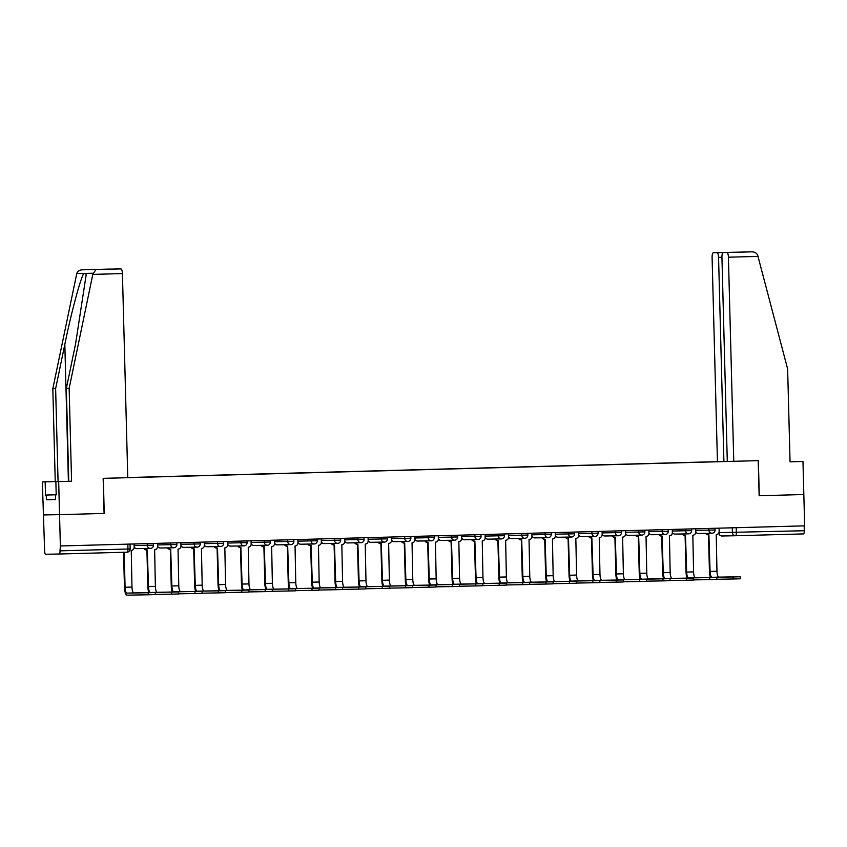 <?xml version="1.0" encoding="UTF-8"?>
<svg xmlns="http://www.w3.org/2000/svg" width="847" height="847" viewBox="0 0 847 847"><rect width="100%" height="100%" fill="white"/><g stroke="black" fill="none" stroke-linecap="round" stroke-linejoin="round"><path stroke-width="1.27" d="M117.257 268.954L99.268 269.441L117.257 268.954A4.722 1.429 88.5 0 1 117.257 268.954L120.877 268.891A4.722 1.429 88.5 0 1 122.423 273.581L92.81 274.386L95.902 269.558L82.434 269.801L107.4 269.124A4.722 1.429 88.5 0 1 107.41 269.124L82.413 269.801C79.491 270.034 77.606 271.284 76.77 273.539L52.821 388.699L55.246 481.541L42.35 481.89L44.637 551.122A3.144 0.953 -91.5 0 0 45.674 554.256L59.142 554.012A3.144 0.953 -91.5 0 0 60.01 550.846L130.152 548.951L130.025 544.081M721.94 257.287L718.563 257.382L723.91 461.488L127.77 477.539L721.602 461.53M55.574 499.518L46.394 499.772L55.574 499.603L55.447 494.881L56.209 494.86L55.87 481.657L58.676 481.604L59.544 514.648L43.218 514.944L59.544 514.648L60.359 545.966L804.65 525.849L803.835 494.532L759.134 495.739L803.835 494.532L802.967 461.488L790.06 461.816L802.967 461.488M759.134 495.739L758.213 460.652L103.323 478.343L104.234 513.441L59.544 514.648L104.234 513.441M60.359 545.966L60.01 550.846M804.174 525.86L804.301 530.741A3.144 0.953 88.5 0 1 803.432 533.906L735.492 535.738M729.595 461.382L127.77 477.655M740.236 576.743L740.289 578.787L733.216 578.977L733.163 576.934L740.236 576.743L718.912 577.125A5.908 1.789 88.5 0 1 716.964 571.259L716.234 534.584A3.144 2.996 89 0 0 719.145 531.355L719.071 528.168M706.271 533.324A3.144 2.996 89 0 0 708.886 534.785L710.072 571.439L716.964 571.259M708.494 534.785L709.447 571.45A7.951 2.403 -91.5 0 0 710.453 577.485M708.24 534.796L708.261 534.796A3.144 2.996 -91 0 1 705.657 533.335M716.88 579.274L733.216 578.977M733.163 576.934L712.009 577.315A5.908 1.789 88.5 0 1 710.072 571.439M759.283 495.739L758.361 460.652L733.767 461.308L728.42 257.202A4.722 1.429 -91.5 0 0 726.864 252.512L723.253 252.575A4.722 1.429 -91.5 0 0 723.243 252.575A4.722 1.429 -91.5 0 0 721.94 257.319L727.287 461.424L723.91 461.488M733.767 461.308L727.287 461.424M726.864 252.512L751.84 251.834C754.783 251.919 756.731 253.073 757.694 255.286L787.636 368.996L790.06 461.837M718.563 257.382A4.722 1.429 -91.5 0 0 717.017 252.692L713.396 252.755A4.722 1.429 -91.5 0 0 712.094 257.499L717.441 461.604M741.22 252.088L734.55 252.268M751.84 251.834L713.396 252.755L751.84 251.834M55.87 481.657L68.766 481.308L66.331 388.455L75.531 344.157L86.087 275.381L85.928 273.369L83.853 273.412C80.677 277.583 71.212 312.882 64.827 344.348L55.627 388.646L58.062 481.498L45.156 481.848L45.505 495.061L56.209 494.775L45.505 495.061M66.331 388.455L69.147 388.402L71.572 481.255L58.676 481.604M92.81 274.386L69.147 388.402M68.766 481.308L71.572 481.255M107.41 269.124L111.021 269.06A4.722 1.429 88.5 0 1 111.243 269.113M46.394 499.772L46.267 495.05M42.35 481.89L45.156 481.848M56.209 494.87L55.447 494.881M55.246 481.541L58.062 481.498M52.821 388.699L55.627 388.646M104.086 513.441L103.165 478.354L127.77 477.687L122.423 273.581M93.128 269.547L111.021 269.06M716.827 577.379L716.89 579.422L709.818 579.613L709.765 577.569L716.827 577.379L695.503 577.76A5.908 1.789 88.5 0 1 693.566 571.884L692.835 535.219A3.144 2.996 89 0 0 695.747 531.99L695.662 528.793M682.873 533.959A3.144 2.996 89 0 0 685.488 535.41L686.673 572.074L693.566 571.884M685.085 535.42L686.049 572.085A7.951 2.403 -91.5 0 0 687.055 578.12M684.842 535.42L684.863 535.42A3.144 2.996 -91 0 1 682.259 533.97M693.481 579.899L709.818 579.613M709.765 577.569L688.611 577.94A5.908 1.789 88.5 0 1 686.673 572.074M693.428 578.014L693.481 580.057L686.419 580.248L686.366 578.194L693.428 578.014L672.105 578.385A5.908 1.789 88.5 0 1 670.168 572.519L669.437 535.844A3.144 2.996 89 0 0 672.349 532.615L672.264 529.428M659.474 534.595A3.144 2.996 89 0 0 662.079 536.045L663.265 572.71L670.168 572.519M661.687 536.056L662.65 572.72A7.951 2.403 -91.5 0 0 663.656 578.755M661.443 536.056L661.465 536.056A3.144 2.996 -91 0 1 658.86 534.605M670.083 580.534L686.419 580.248M686.366 578.194L665.213 578.575A5.908 1.789 88.5 0 1 663.265 572.71M670.03 578.639L670.083 580.682L663.021 580.873L662.968 578.829L670.03 578.639L648.707 579.02A5.908 1.789 88.5 0 1 646.769 573.154L646.039 536.479A3.144 2.996 89 0 0 648.95 533.25L648.866 530.063M636.076 535.219A3.144 2.996 89 0 0 638.68 536.68L639.866 573.334L646.769 573.154M638.289 536.68L639.252 573.345A7.951 2.403 -91.5 0 0 640.258 579.39M638.035 536.691L638.066 536.691A3.144 2.996 -91 0 1 635.451 535.23M646.684 581.169L663.021 580.873M662.968 578.829L641.804 579.21A5.908 1.789 88.5 0 1 639.866 573.334M646.632 579.274L646.684 581.317L639.612 581.508L639.559 579.464L646.632 579.274L625.308 579.655A5.908 1.789 88.5 0 1 623.371 573.779L622.63 537.114A3.144 2.996 89 0 0 625.552 533.885L625.467 530.698M612.677 535.855A3.144 2.996 89 0 0 615.261 537.316A3.144 2.996 89 0 0 615.282 537.305L616.468 573.97L623.371 573.779M614.89 537.316L615.854 573.98A7.951 2.403 -91.5 0 0 616.86 580.015M614.636 537.326L614.668 537.326A3.144 2.996 -91 0 1 612.053 535.865M623.286 581.804L639.612 581.508M639.559 579.464L618.405 579.835A5.908 1.789 88.5 0 1 616.468 573.97M623.233 579.909L623.286 581.953L616.214 582.143L616.161 580.089L623.233 579.909L601.91 580.29A5.908 1.789 88.5 0 1 599.972 574.414L599.231 537.739A3.144 2.996 89 0 0 602.153 534.51L602.069 531.323M589.279 536.49A3.144 2.996 89 0 0 591.884 537.94L593.069 574.605L599.972 574.414M591.492 537.951L592.455 574.615A7.951 2.403 -91.5 0 0 593.451 580.65M591.238 537.951L591.27 537.951A3.144 2.996 -91 0 1 588.654 536.5M599.888 582.429L616.214 582.143M616.161 580.089L595.007 580.47A5.908 1.789 88.5 0 1 593.069 574.605M599.835 580.534L599.888 582.588L592.815 582.768L592.762 580.724L599.835 580.534L578.512 580.915A5.908 1.789 88.5 0 1 576.574 575.049L575.833 538.374A3.144 2.996 89 0 0 578.755 535.145L578.67 531.958M565.87 537.125A3.144 2.996 89 0 0 568.485 538.576L569.671 575.24L576.574 575.049M568.093 538.586L569.046 575.251A7.951 2.403 -91.5 0 0 570.052 581.286M567.839 538.586L567.871 538.586A3.144 2.996 -91 0 1 565.256 537.136M576.479 583.064L592.815 582.768M592.762 580.724L571.609 581.106A5.908 1.789 88.5 0 1 569.671 575.24M576.436 581.169L576.489 583.212L569.417 583.403L569.364 581.36L576.436 581.169L555.113 581.55A5.908 1.789 88.5 0 1 553.165 575.685L552.435 539.01A3.144 2.996 89 0 0 555.357 535.78L555.272 532.594M542.472 537.75A3.144 2.996 89 0 0 545.087 539.211L546.273 575.865L553.165 575.685M544.695 539.211L545.648 575.875A7.951 2.403 -91.5 0 0 546.654 581.921M544.441 539.221L544.462 539.221A3.144 2.996 -91 0 1 541.858 537.76M553.08 583.699L569.417 583.403M569.364 581.36L548.21 581.741A5.908 1.789 88.5 0 1 546.273 575.865M553.038 581.804L553.091 583.848L546.019 584.038L545.966 581.995L553.038 581.804L531.715 582.185A5.908 1.789 88.5 0 1 529.767 576.309L529.036 539.645A3.144 2.996 89 0 0 531.948 536.416L531.874 533.218M519.073 538.385A3.144 2.996 89 0 0 521.688 539.835L522.874 576.5L529.767 576.309M521.297 539.846L522.25 576.511A7.951 2.403 -91.5 0 0 523.255 582.545M521.043 539.846L521.064 539.846A3.144 2.996 -91 0 1 518.459 538.396M529.682 584.324L546.019 584.038M545.966 581.995L524.812 582.365A5.908 1.789 88.5 0 1 522.874 576.5M529.629 582.44L529.693 584.483L522.62 584.674L522.567 582.62L529.629 582.44L508.306 582.81A5.908 1.789 88.5 0 1 506.368 576.945L505.638 540.27A3.144 2.996 89 0 0 508.549 537.04L508.465 533.854M495.675 539.02A3.144 2.996 89 0 0 498.29 540.471L499.476 577.135L506.368 576.945M497.888 540.481L498.851 577.146A7.951 2.403 -91.5 0 0 499.857 583.181M497.644 540.481L497.665 540.481A3.144 2.996 -91 0 1 495.061 539.031M506.284 584.959L522.62 584.674M522.567 582.62L501.413 583.001A5.908 1.789 88.5 0 1 499.476 577.135M506.231 583.064L506.284 585.118L499.222 585.298L499.169 583.255L506.231 583.064L484.908 583.445A5.908 1.789 88.5 0 1 482.97 577.58L482.239 540.905A3.144 2.996 89 0 0 485.151 537.676L485.066 534.489M472.277 539.645A3.144 2.996 89 0 0 474.881 541.106L476.067 577.76L482.97 577.58M474.489 541.106L475.453 577.77A7.951 2.403 -91.5 0 0 476.459 583.816M474.246 541.117L474.267 541.117A3.144 2.996 -91 0 1 471.663 539.666M482.885 585.595L499.222 585.298M499.169 583.255L478.015 583.636A5.908 1.789 88.5 0 1 476.067 577.76M482.832 583.699L482.885 585.743L475.823 585.933L475.77 583.89L482.832 583.699L461.509 584.081A5.908 1.789 88.5 0 1 459.572 578.215L458.841 541.54A3.144 2.996 89 0 0 461.753 538.311L461.668 535.124M448.878 540.28A3.144 2.996 89 0 0 451.483 541.741L452.669 578.395L459.572 578.215M451.091 541.741L452.054 578.406A7.951 2.403 -91.5 0 0 453.06 584.441M450.837 541.752L450.869 541.752A3.144 2.996 -91 0 1 448.254 540.291M459.487 586.23L475.823 585.933M475.77 583.89L454.606 584.271A5.908 1.789 88.5 0 1 452.669 578.395M459.434 584.335L459.487 586.378L452.414 586.569L452.362 584.525L459.434 584.335L438.111 584.716A5.908 1.789 88.5 0 1 436.173 578.84L435.432 542.165A3.144 2.996 89 0 0 438.354 538.946L438.27 535.749M425.48 540.915A3.144 2.996 89 0 0 428.084 542.366L429.27 579.03L436.173 578.84M427.693 542.376L428.656 579.041A7.951 2.403 -91.5 0 0 429.662 585.076M427.439 542.376L427.47 542.376A3.144 2.996 -91 0 1 424.855 540.926M436.089 586.855L452.414 586.569M452.362 584.525L431.208 584.896A5.908 1.789 88.5 0 1 429.27 579.03M436.036 584.97L436.089 587.013L429.016 587.193L428.963 585.15L436.036 584.97L414.712 585.341A5.908 1.789 88.5 0 1 412.775 579.475L412.034 542.8A3.144 2.996 89 0 0 414.956 539.571L414.871 536.384M402.081 541.551A3.144 2.996 89 0 0 404.686 543.001L405.872 579.666L412.775 579.475M404.294 543.012L405.258 579.676A7.951 2.403 -91.5 0 0 406.253 585.711M404.04 543.012L404.072 543.012A3.144 2.996 -91 0 1 401.457 541.561M412.69 587.49L429.016 587.193M428.963 585.15L407.809 585.531A5.908 1.789 88.5 0 1 405.872 579.666M412.637 585.595L412.69 587.638L405.618 587.829L405.565 585.785L412.637 585.595L391.314 585.976A5.908 1.789 88.5 0 1 389.376 580.11L388.635 543.435A3.144 2.996 89 0 0 391.558 540.206L391.473 537.019M378.673 542.175A3.144 2.996 89 0 0 381.288 543.636L382.473 580.29L389.376 580.11M380.896 543.636L381.849 580.301A7.951 2.403 -91.5 0 0 382.855 586.346M380.642 543.647L380.674 543.647A3.144 2.996 -91 0 1 378.058 542.186M389.281 588.125L405.618 587.829M405.565 585.785L384.411 586.166A5.908 1.789 88.5 0 1 382.473 580.29M389.239 586.23L389.292 588.273L382.219 588.464L382.166 586.42L389.239 586.23L367.916 586.611A5.908 1.789 88.5 0 1 365.968 580.735L365.237 544.07A3.144 2.996 89 0 0 368.159 540.841L368.074 537.654M355.274 542.811A3.144 2.996 89 0 0 357.889 544.261L359.075 580.926L365.968 580.735M357.498 544.272L358.45 580.936A7.951 2.403 -91.5 0 0 359.456 586.971M357.243 544.282L357.265 544.272A3.144 2.996 -91 0 1 357.243 544.282A3.144 2.996 -91 0 1 354.66 542.821M365.883 588.75L382.219 588.464M382.166 586.42L361.013 586.791A5.908 1.789 88.5 0 1 359.075 580.926M365.84 586.865L365.893 588.909L358.821 589.099L358.768 587.045L365.84 586.865L344.517 587.246A5.908 1.789 88.5 0 1 342.569 581.37L341.839 544.695A3.144 2.996 89 0 0 344.75 541.466L344.676 538.279M331.876 543.446A3.144 2.996 89 0 0 334.491 544.896L335.677 581.561L342.569 581.37M334.099 544.907L335.052 581.571A7.951 2.403 -91.5 0 0 336.058 587.606M333.845 544.907L333.866 544.907A3.144 2.996 -91 0 1 331.262 543.456M342.484 589.385L358.821 589.099M358.768 587.045L337.614 587.426A5.908 1.789 88.5 0 1 335.677 581.561M342.432 587.49L342.495 589.544L335.423 589.724L335.37 587.68L342.432 587.49L321.108 587.871A5.908 1.789 88.5 0 1 319.171 582.005L318.44 545.33A3.144 2.996 89 0 0 321.352 542.101L321.267 538.914M308.477 544.081A3.144 2.996 89 0 0 311.093 545.532L312.278 582.185L319.171 582.005M310.69 545.542L311.654 582.207A7.951 2.403 -91.5 0 0 312.659 588.242M310.447 545.542L310.468 545.542A3.144 2.996 -91 0 1 307.863 544.092M319.086 590.02L335.423 589.724M335.37 587.68L314.216 588.062A5.908 1.789 88.5 0 1 312.278 582.185M319.033 588.125L319.086 590.168L312.024 590.359L311.971 588.316L319.033 588.125L297.71 588.506A5.908 1.789 88.5 0 1 295.772 582.641L295.042 545.966A3.144 2.996 89 0 0 297.953 542.736L297.869 539.55M285.079 544.706A3.144 2.996 89 0 0 287.684 546.167L288.869 582.821L295.772 582.641M287.292 546.167L288.255 582.831A7.951 2.403 -91.5 0 0 289.261 588.866M287.048 546.177L287.069 546.177A3.144 2.996 -91 0 1 284.465 544.716M295.688 590.655L312.024 590.359M311.971 588.316L290.817 588.697A5.908 1.789 88.5 0 1 288.869 582.821M295.635 588.76L295.688 590.804L288.626 590.994L288.573 588.951L295.635 588.76L274.312 589.141A5.908 1.789 88.5 0 1 272.374 583.265L271.643 546.601A3.144 2.996 89 0 0 274.555 543.372L274.47 540.174M261.681 545.341A3.144 2.996 89 0 0 264.285 546.791L265.471 583.456L272.374 583.265M263.893 546.802L264.857 583.467A7.951 2.403 -91.5 0 0 265.863 589.501M264.232 546.791L263.671 546.802A3.144 2.996 -91 0 1 261.056 545.352M272.289 591.28L288.626 590.994M288.573 588.951L267.408 589.321A5.908 1.789 88.5 0 1 265.471 583.456M272.236 589.396L272.289 591.439L265.217 591.63L265.164 589.576L272.236 589.396L250.913 589.766A5.908 1.789 88.5 0 1 248.976 583.901L248.235 547.226A3.144 2.996 89 0 0 251.157 543.996L251.072 540.81M238.282 545.976A3.144 2.996 89 0 0 240.887 547.427L242.073 584.091L248.976 583.901M240.495 547.437L241.459 584.102A7.951 2.403 -91.5 0 0 242.464 590.137M240.834 547.427L240.273 547.437A3.144 2.996 -91 0 1 237.658 545.987M248.891 591.915L265.217 591.63M265.164 589.576L244.01 589.957A5.908 1.789 88.5 0 1 242.073 584.091M248.838 590.02L248.891 592.074L241.819 592.254L241.766 590.211L248.838 590.02L227.515 590.401A5.908 1.789 88.5 0 1 225.577 584.536L224.836 547.861A3.144 2.996 89 0 0 227.758 544.632L227.674 541.445M214.884 546.601A3.144 2.996 89 0 0 217.488 548.062L218.674 584.716L225.577 584.536M217.097 548.062L218.06 584.726A7.951 2.403 -91.5 0 0 219.055 590.772M217.435 548.062L216.874 548.073A3.144 2.996 -91 0 1 214.259 546.611M225.493 592.551L241.819 592.254M241.766 590.211L220.612 590.592A5.908 1.789 88.5 0 1 218.674 584.716M225.44 590.655L225.493 592.699L218.42 592.889L218.367 590.846L225.44 590.655L204.116 591.037A5.908 1.789 88.5 0 1 202.179 585.171L201.438 548.496A3.144 2.996 89 0 0 204.36 545.267L204.275 542.08M191.475 547.236A3.144 2.996 89 0 0 194.09 548.697L195.276 585.351L202.179 585.171M193.698 548.697L194.651 585.362A7.951 2.403 -91.5 0 0 195.657 591.397M194.037 548.697L193.476 548.708A3.144 2.996 -91 0 1 190.861 547.247M202.084 593.186L218.42 592.889M218.367 590.846L197.213 591.217A5.908 1.789 88.5 0 1 195.276 585.351M202.041 591.291L202.094 593.334L195.022 593.525L194.969 591.481L202.041 591.291L180.718 591.672A5.908 1.789 88.5 0 1 178.77 585.796L178.039 549.121A3.144 2.996 89 0 0 180.962 545.902L180.877 542.705M168.077 547.871A3.144 2.996 89 0 0 170.692 549.322L171.877 585.986L178.77 585.796M170.3 549.332L171.253 585.997A7.951 2.403 -91.5 0 0 172.259 592.032M170.639 549.322L170.067 549.332A3.144 2.996 -91 0 1 167.462 547.882M178.685 593.811L195.022 593.525M194.969 591.481L173.815 591.852A5.908 1.789 88.5 0 1 171.877 585.986M178.643 591.915L178.696 593.969L171.623 594.149L171.57 592.106L178.643 591.915L157.32 592.297A5.908 1.789 88.5 0 1 155.372 586.431L154.641 549.756A3.144 2.996 89 0 0 157.553 546.527L157.478 543.34M144.678 548.507A3.144 2.996 89 0 0 147.293 549.957L148.479 586.622L155.372 586.431M146.902 549.968L147.854 586.632A7.951 2.403 -91.5 0 0 148.86 592.667M147.24 549.957L146.669 549.968A3.144 2.996 -91 0 1 144.064 548.517M155.287 594.446L171.623 594.149M171.57 592.106L150.417 592.487A5.908 1.789 88.5 0 1 148.479 586.622M155.234 592.551L155.297 594.594L148.225 594.785L148.172 592.741L155.234 592.551L133.911 592.932A5.908 1.789 88.5 0 1 131.973 587.066L131.243 550.391A3.144 2.996 89 0 0 134.154 547.162L134.07 543.975M148.172 592.741L127.018 593.122A5.908 1.789 88.5 0 1 125.081 587.246L124.16 552.255M123.546 552.276L124.456 587.257A7.951 2.403 -91.5 0 0 127.071 595.166L148.225 594.785M134.112 545.574L153.476 545.172L153.423 543.446M157.521 544.939L176.875 544.536L176.832 542.821M180.919 544.303L200.273 543.901L200.231 542.186M204.318 543.668L223.672 543.276L223.629 541.551M227.716 543.043L247.07 542.641L247.028 540.915M251.114 542.408L270.468 542.006L270.426 540.291M274.513 541.773L293.867 541.381L293.824 539.655M297.911 541.148L317.276 540.746L317.223 539.02M321.309 540.513L340.674 540.111L340.621 538.396M344.718 539.878L364.072 539.475L364.03 537.76M368.117 539.243L387.471 538.851L387.428 537.125M391.515 538.618L410.869 538.216L410.827 536.49M414.914 537.983L434.267 537.58L434.225 535.865M438.312 537.347L457.666 536.945L457.624 535.23M461.71 536.712L481.064 536.32L481.022 534.595M485.109 536.087L504.473 535.685L504.42 533.959M508.507 535.452L527.872 535.05L527.819 533.335M531.916 534.817L551.27 534.425L551.228 532.699M555.314 534.192L574.668 533.79L574.626 532.064M578.713 533.557L598.067 533.155L598.024 531.44M602.111 532.922L621.465 532.519L621.423 530.804M625.51 532.287L644.863 531.895L644.821 530.169M648.908 531.662L668.262 531.26L668.219 529.534M672.306 531.027L691.671 530.624L691.618 528.909M695.705 530.391L715.069 529.989L715.016 528.274M130.152 548.951A3.144 3.144 0 0 1 127.092 552.18L59.142 554.012L127.092 552.18A3.144 0.953 -91.5 0 0 127.961 549.015L127.833 544.145M718.923 532.636L804.301 530.741M732.274 527.808L732.401 532.668A3.144 2.996 -91 0 0 735.461 535.738L735.482 535.738A3.144 0.953 -91.5 0 0 736.35 532.572L736.223 527.702M735.429 535.738L722.015 535.982A3.144 2.996 -91 0 1 718.934 532.911L718.807 532.911A3.144 3.144 0 0 0 721.993 535.982L735.461 535.738A3.144 2.996 -91 0 1 735.461 535.738A3.144 3.144 0 0 0 735.482 535.738L803.432 533.906M147.283 543.615L147.325 545.33A3.144 2.996 89 0 0 150.406 548.401A3.144 3.144 0 0 0 153.476 545.172M170.681 542.98L170.723 544.706A3.144 2.996 89 0 0 173.804 547.765A3.144 3.144 0 0 0 176.875 544.536M194.079 542.355L194.122 544.07A3.144 2.996 89 0 0 197.182 547.141A3.144 2.996 89 0 0 197.203 547.13M217.478 541.72L217.52 543.435A3.144 2.996 89 0 0 220.612 546.506A3.144 3.144 0 0 0 223.672 543.276M240.876 541.085L240.929 542.8A3.144 2.996 89 0 0 244.01 545.87A3.144 3.144 0 0 0 247.07 542.641M264.275 540.45L264.328 542.175A3.144 2.996 89 0 0 267.408 545.235A3.144 3.144 0 0 0 270.468 542.006M287.684 539.825L287.726 541.54A3.144 2.996 89 0 0 290.807 544.61A3.144 3.144 0 0 0 293.867 541.381M311.082 539.19L311.124 540.905A3.144 2.996 89 0 0 314.205 543.975A3.144 3.144 0 0 0 317.276 540.746M334.48 538.554L334.523 540.28A3.144 2.996 89 0 0 337.604 543.34A3.144 3.144 0 0 0 340.674 540.111M357.879 537.93L357.921 539.645A3.144 2.996 89 0 0 361.002 542.705A3.144 3.144 0 0 0 364.072 539.475M381.277 537.294L381.319 539.01A3.144 2.996 89 0 0 384.4 542.08A3.144 3.144 0 0 0 387.471 538.851M404.675 536.659L404.718 538.374A3.144 2.996 89 0 0 407.809 541.445M428.074 536.024L428.127 537.75A3.144 2.996 89 0 0 431.208 540.81M451.472 535.399L451.525 537.114A3.144 2.996 89 0 0 454.606 540.185M474.881 534.764L474.923 536.479A3.144 2.996 89 0 0 478.004 539.55M498.28 534.129L498.322 535.844A3.144 2.996 89 0 0 501.403 538.914M521.678 533.494L521.72 535.219A3.144 2.996 89 0 0 524.801 538.279M545.076 532.869L545.119 534.584A3.144 2.996 89 0 0 548.2 537.654M568.475 532.234L568.517 533.949A3.144 2.996 89 0 0 571.598 537.019M591.873 531.598L591.915 533.324A3.144 2.996 89 0 0 595.007 536.384M615.271 530.974L615.324 532.689A3.144 2.996 89 0 0 618.405 535.749M638.67 530.338L638.723 532.054A3.144 2.996 89 0 0 641.804 535.124M662.079 529.703L662.121 531.418A3.144 2.996 89 0 0 665.202 534.489M685.477 529.068L685.519 530.794A3.144 2.996 89 0 0 688.6 533.854M708.875 528.443L708.918 530.158A3.144 2.996 89 0 0 711.999 533.229M695.747 531.672A3.144 2.996 89 0 0 698.531 533.462L711.978 533.229A3.144 3.144 0 0 0 715.069 529.989M672.338 532.308A3.144 2.996 89 0 0 675.133 534.097L688.579 533.854A3.144 3.144 0 0 0 691.671 530.624M648.94 532.932A3.144 2.996 89 0 0 651.735 534.732L665.17 534.489A3.144 3.144 0 0 0 668.262 531.26M625.541 533.568A3.144 2.996 89 0 0 628.336 535.357L641.772 535.124A3.144 3.144 0 0 0 644.863 531.895M602.143 534.203A3.144 2.996 89 0 0 604.938 535.992L618.374 535.749A3.144 3.144 0 0 0 621.465 532.519M578.745 534.828A3.144 2.996 89 0 0 581.529 536.627L594.975 536.384A3.144 3.144 0 0 0 598.067 533.155M555.346 535.463A3.144 2.996 89 0 0 558.131 537.263L571.577 537.019A3.144 3.144 0 0 0 574.668 533.79M531.948 536.098A3.144 2.996 89 0 0 534.732 537.887L548.178 537.654A3.144 3.144 0 0 0 551.27 534.425M508.549 536.733A3.144 2.996 89 0 0 511.334 538.523L524.78 538.279A3.144 3.144 0 0 0 527.872 535.05M485.14 537.358A3.144 2.996 89 0 0 487.936 539.158L501.382 538.914A3.144 3.144 0 0 0 504.473 535.685M461.742 537.993A3.144 2.996 89 0 0 464.537 539.793L477.973 539.55A3.144 3.144 0 0 0 481.064 536.32M438.344 538.628A3.144 2.996 89 0 0 441.139 540.418L454.574 540.185A3.144 3.144 0 0 0 457.666 536.945M414.945 539.253A3.144 2.996 89 0 0 417.74 541.053L431.176 540.81A3.144 3.144 0 0 0 434.267 537.58M391.547 539.888A3.144 2.996 89 0 0 394.331 541.688L407.778 541.445A3.144 3.144 0 0 0 410.869 538.216M368.149 540.524A3.144 2.996 89 0 0 370.933 542.313L384.379 542.08M344.75 541.159A3.144 2.996 89 0 0 347.535 542.948L360.981 542.705M321.352 541.784A3.144 2.996 89 0 0 324.136 543.583L337.582 543.34M297.943 542.419A3.144 2.996 89 0 0 300.738 544.219L314.184 543.975M274.544 543.054A3.144 2.996 89 0 0 277.34 544.843M251.146 543.689A3.144 2.996 89 0 0 253.941 545.479M227.748 544.314A3.144 2.996 89 0 0 230.543 546.114M204.349 544.949A3.144 2.996 89 0 0 207.113 546.749A3.144 2.996 89 0 0 207.134 546.739M180.951 545.584A3.144 2.996 89 0 0 183.735 547.374M157.553 546.209A3.144 2.996 89 0 0 160.337 548.009M134.154 546.844A3.144 2.996 89 0 0 136.939 548.644M712.009 577.315L718.912 577.125M717.017 252.692L735.016 252.205M758.023 256.408L728.42 257.202M93.011 273.242L85.928 273.369M83.853 273.412L76.77 273.539M95.902 269.558L120.877 268.891M68.406 481.318L64.827 344.348M688.611 577.94L695.503 577.76M665.213 578.575L672.105 578.385M641.804 579.21L648.707 579.02M618.405 579.835L625.308 579.655M595.007 580.47L601.91 580.29M571.609 581.106L578.512 580.915M548.21 581.741L555.113 581.55M524.812 582.365L531.715 582.185M501.413 583.001L508.306 582.81M478.015 583.636L484.908 583.445M454.606 584.271L461.509 584.081M431.208 584.896L438.111 584.716M407.809 585.531L414.712 585.341M384.411 586.166L391.314 585.976M361.013 586.791L367.916 586.611M337.614 587.426L344.517 587.246M314.216 588.062L321.108 587.871M290.817 588.697L297.71 588.506M267.408 589.321L274.312 589.141M244.01 589.957L250.913 589.766M220.612 590.592L227.515 590.401M197.213 591.217L204.116 591.037M173.815 591.852L180.718 591.672M150.417 592.487L157.32 592.297M125.081 587.246L131.973 587.066M127.018 593.122L133.911 592.932M695.747 531.937A3.144 3.144 0 0 0 698.51 533.462M672.349 532.572A3.144 3.144 0 0 0 675.112 534.097M648.95 533.197A3.144 3.144 0 0 0 651.703 534.732M625.552 533.832A3.144 3.144 0 0 0 628.305 535.357M602.153 534.468A3.144 3.144 0 0 0 604.906 535.992M578.755 535.092A3.144 3.144 0 0 0 581.508 536.627M555.346 535.728A3.144 3.144 0 0 0 558.109 537.263M531.948 536.363A3.144 3.144 0 0 0 534.711 537.887M508.549 536.998A3.144 3.144 0 0 0 511.313 538.523M485.151 537.623A3.144 3.144 0 0 0 487.914 539.158M461.753 538.258A3.144 3.144 0 0 0 464.505 539.793M438.354 538.893A3.144 3.144 0 0 0 441.107 540.418M414.956 539.528A3.144 3.144 0 0 0 417.709 541.053M391.558 540.153A3.144 3.144 0 0 0 394.31 541.688M368.149 540.788A3.144 3.144 0 0 0 370.912 542.313M344.75 541.424A3.144 3.144 0 0 0 347.514 542.948M321.352 542.048A3.144 3.144 0 0 0 324.115 543.583M297.953 542.683A3.144 3.144 0 0 0 300.717 544.219M274.555 543.319A3.144 3.144 0 0 0 277.308 544.843L290.775 544.61M251.157 543.954A3.144 3.144 0 0 0 253.909 545.479L267.377 545.235M227.758 544.579A3.144 3.144 0 0 0 230.511 546.114L243.978 545.87M204.36 545.214A3.144 3.144 0 0 0 207.113 546.749L220.58 546.506M180.951 545.849A3.144 3.144 0 0 0 183.714 547.374L197.182 547.141A3.144 3.144 0 0 0 200.273 543.901M157.553 546.484A3.144 3.144 0 0 0 160.316 548.009L173.783 547.765M134.154 547.109A3.144 3.144 0 0 0 136.918 548.644L150.385 548.401M263.639 546.802L264.264 546.791M240.241 547.437L240.866 547.427M216.843 548.073L217.467 548.062M193.444 548.708L194.058 548.697M170.046 549.332L170.66 549.322M146.647 549.968L147.262 549.957"/></g></svg>
